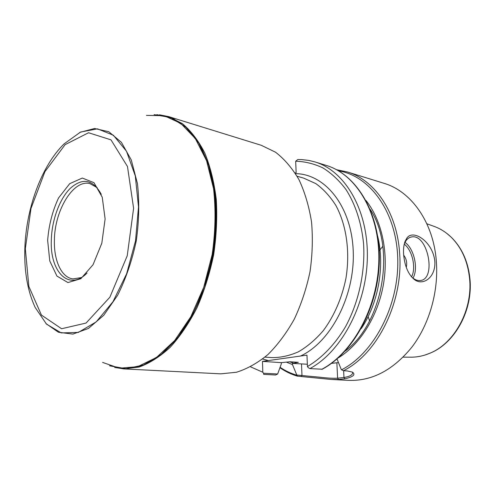 <?xml version="1.0" encoding="UTF-8"?>
<svg xmlns="http://www.w3.org/2000/svg" width="495" height="495" viewBox="0 0 495 495"><rect width="100%" height="100%" fill="white"/><g stroke="black" fill="none" stroke-linecap="round" stroke-linejoin="round"><path stroke-width="0.74" d="M250.557 366.838L262.802 372.228L263.507 373.236L277.658 374.003L281.346 363.831L281.302 362.649L290.089 361.765L298.324 362.334L292.446 363.404L292.489 364.568L296.79 375.037L319.615 377.196C328.272 378.168 331.922 378.39 337.615 378.199L343.963 377.493C350.12 376.46 353.003 374.696 352.626 372.197M307.445 366.523C321.824 358.083 335.01 344.464 345.461 326.83C358.671 302.488 365.298 272.293 363.59 243.936C361.554 222.948 355.379 204.163 345.931 189.443C339.112 180.421 331.458 173.256 322.963 167.941C314.152 163.752 305.062 161.512 295.682 161.215L297.854 159.526L301.566 159.576L308.948 160.436L315.012 161.939C344.768 170.763 368.076 209.534 367.352 257.029C366.758 304.481 341.5 351.667 309.876 368.608L308.156 367.587L307.445 366.523L306.968 355.138L262.474 361.387L262.802 372.228M277.658 374.003L275.61 375.012L263.742 374.381L263.507 373.236M286.153 362.049L292.489 364.568M337.015 358.949L341.34 369.703L343.474 370.712L347.311 370.953L352.52 372.141C355.744 374.69 353.201 376.912 344.891 378.799L338.462 379.504L331.304 379.461L297.452 376.163L296.79 375.037M331.304 379.473L348.969 380.377C372.314 381.094 393.346 369.938 412.069 346.908C429.276 324.206 438.62 291.772 436.367 261.663C433.651 222.404 411.19 191.212 383.947 183.292L347.273 171.932L336.513 169.705M434.833 261.323C435.953 277.701 422.476 286.617 413.956 279.186C408.09 274.026 404.644 265.747 403.611 254.362C403.289 249.233 403.772 244.932 405.04 241.473L406.766 238.287C412.855 228.603 432.902 241.56 434.833 261.323M295.125 172.984L296.146 172.631L295.682 161.215M309.876 368.608L322.245 369.227M338.122 357.978C359.772 344.842 377.673 316.633 383.347 284.829C388.965 253.019 381.862 220.374 366.053 200.586M404.304 243.899L405.869 240.886C407.515 238.516 409.526 237.179 411.896 236.888C428.082 234.104 436.695 279.743 420.057 280.541C417.662 280.758 415.231 279.885 412.768 277.936L411.351 276.656M403.666 255.142C406.432 258.848 407.305 262.919 406.277 267.349M331.458 363.373L338.475 362.588M292.446 363.404L307.346 364.246M262.474 361.387L281.302 362.649M159.514 114.815L168.566 116.579L182.346 123.608C190.94 130.835 198.421 140.623 204.781 152.974C210.313 166.66 214.143 182.141 216.284 199.423C217.33 217.404 216.457 235.837 213.667 254.715C209.787 273.407 204.268 291.01 197.097 307.537C189.146 323.025 180.217 336.241 170.311 347.193C160.089 356.598 149.7 363.212 139.138 367.043L123.787 368.905L114.679 367.445M168.566 116.579L261.298 145.301L275.536 152.213C284.458 159.093 292.267 168.238 298.968 179.648C304.852 192.221 309.041 206.335 311.541 222.001C312.951 238.256 312.438 254.863 309.994 271.811C306.454 288.573 301.226 304.338 294.308 319.114C286.568 332.962 277.775 344.774 267.931 354.556C257.709 362.965 247.228 368.862 236.486 372.252L220.739 373.843L123.787 368.905M146.427 115.385L164.086 115.669L180.762 123.36L195.308 138.544L206.582 160.726L213.568 188.737C215.876 209.775 215.418 231.679 212.194 254.455L203.742 287.249L190.872 316.633L174.673 340.529L156.457 357.477L137.567 366.727L119.264 368.212L102.589 362.402M79.837 132.382L94.582 128.496L108.807 131.732L121.405 142.337L131.28 159.972L137.443 183.571C139.491 201.75 139.089 220.888 136.249 240.978C132.004 260.822 125.792 278.926 117.618 295.292L103.709 315.327L88.37 328.488L72.889 334.106L58.422 332.25L45.917 323.532M47.644 240.415L49.778 260.983L56.925 276.068L67.945 282.565L80.858 278.704L93.048 264.72L101.809 243.255L105.113 218.945L102.242 197.214L93.994 182.686L82.325 178.052L69.702 183.676L58.528 198C52.464 211.006 48.838 225.145 47.644 240.415M87.04 273.03C68.991 291.697 49.89 271.78 51.307 240.292C51.752 220.349 59.499 198.903 70.37 188.242C82.597 177.501 92.837 179.407 101.073 193.953L101.258 194.356M81.267 277.584L72.994 278.92C61.529 277.602 53.813 260.686 54.394 240.378C54.493 210.548 73.285 179.178 89.911 183.583L97.224 187.692M409.928 357.167L412.038 357.173C418.157 357.043 424.215 355.682 430.211 353.084C454.602 343.097 472.682 310.068 469.619 278.976C467.868 261.453 461.606 247.413 450.84 236.87C446.1 232.372 440.884 229.012 435.179 226.778L433.193 226.06M262.653 359.005L268.389 360.552M289.575 361.765L293.783 363.225M280.096 367.29C285.287 370.823 290.843 373.447 296.771 375.173M343.474 370.712C377.499 353.857 403.518 301.696 399.638 253.471C397.157 212.268 374.635 179.846 347.273 171.932M300.514 356.041C331.013 341.971 355.237 295.348 353.213 250.705C351.419 205.994 324.937 173.887 295.546 173.652M321.719 369.35C353.275 352.663 378.359 306.207 378.848 259.436C379.473 212.621 356.14 174.296 326.378 165.46C356.53 174.444 379.956 212.924 379.337 259.627C378.854 306.3 353.795 352.638 321.998 369.357M361.288 328.556C378.415 303.169 385.023 265.914 377.685 236.189M345.083 351.134C382.833 323.445 396.155 248.397 370.235 209.41M341.507 369.821C374.01 353.319 399.193 305.403 397.751 258.625C396.489 211.792 369.889 175.793 338.592 170.868M404.978 242.401C414.074 248.533 418.615 268.711 412.991 278.116M411.562 276.86C416.369 268.024 412.36 250.154 404.242 244.159M336.86 362.792L337.615 378.199L338.462 379.504M343.623 370.718L343.963 377.493L344.891 378.799M301.511 364.011L301.969 375.315L301.306 376.367M297.093 176.232L303.652 178.107L315.816 183.608C323.439 189.102 330.122 196.391 335.876 205.468C346.401 224.909 350.268 251.627 345.962 278.196C342.002 297.971 334.057 316.225 323.247 330.697C315.606 339.576 307.37 346.593 298.535 351.747C289.563 355.738 280.646 357.687 271.792 357.613L264.986 357.118M154.094 114.623L170.521 117.488L185.736 127.011L198.761 143.117L208.649 165.256L214.595 192.338C216.433 212.367 215.808 233.108 212.726 254.554C208.24 275.746 201.688 295.428 193.075 313.607L178.175 336.99L161.271 354.371L143.494 365.013L125.934 368.719L109.525 365.756M156.828 114.648L173.003 118.373L187.859 128.644L200.45 145.338L209.874 167.848L215.356 195.073C216.903 215.084 216.03 235.694 212.751 256.911L204.695 287.465C197.313 306.733 188.385 323.563 177.903 337.961L161.104 354.94L143.482 365.291L126.089 368.843L109.834 365.854M64.189 143.804L80.58 132.035L97.478 128.842L113.349 135.209L126.491 151.241L135.296 175.911L138.501 206.916L135.525 240.848L126.646 273.735L112.965 301.746L96.209 321.88L78.352 332.411L61.262 332.918L46.487 324.107L35.151 307.42C27.677 291.159 24.23 271.866 24.818 249.542C25.82 209.397 41.184 166.141 64.189 143.804M25.332 248.75L28.852 286.426L41.431 315.08L61.59 328.742L86.068 323.056L109.871 297.223L127.234 255.767L133.601 208.302L127.487 166.524L110.998 139.856L88.556 132.747L65.117 144.639L44.915 171.685L31.006 208.407L25.332 248.75M369.592 320.822L368.132 316.633M379.182 250.829L382.814 246.306M425.007 355.033L430.415 353.028C454.769 343.047 472.818 310.08 469.761 279.038C468.01 261.539 461.761 247.525 451.007 237L446.614 233.25M297.186 376.107C291.041 374.257 285.293 371.46 279.941 367.723M315.012 161.939L326.378 165.46M412.768 277.936L413.894 279.143M405.869 240.886L406.754 238.305M410.151 237.309L411.896 236.888M450.84 236.87L451.007 237C461.903 247.649 468.227 261.713 469.972 279.18C473.022 310.111 455.078 342.917 430.415 353.028L430.211 353.084M435.179 226.778L426.851 223.752M412.038 357.173L403.178 357.149"/></g></svg>
